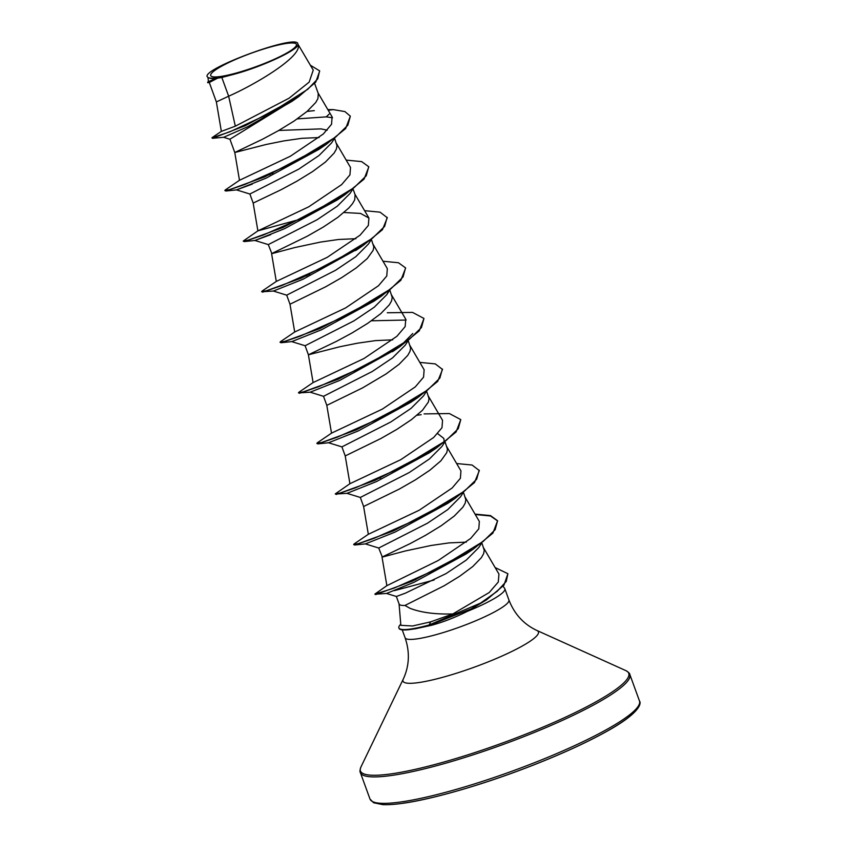 <?xml version="1.0" encoding="UTF-8"?>
<svg xmlns="http://www.w3.org/2000/svg" width="847" height="847" viewBox="0 0 847 847"><rect width="100%" height="100%" fill="white"/><g stroke="black" fill="none" stroke-linecap="round" stroke-linejoin="round"><path stroke-width="1.27" d="M286.731 43.409A45.622 7.136 160 0 1 264.02 63.62A45.622 7.136 160 0 1 247.938 69.475A45.622 7.136 160 0 1 220.432 76.516A45.622 7.136 160 0 1 226.287 63.769A45.622 7.136 160 0 1 286.731 43.409M400.758 624.218A55.023 8.608 -20 0 0 398.873 627.902L399.032 628.326A55.023 8.608 -20 0 0 410.753 629.459A55.023 8.608 -20 0 0 410.763 629.459A55.023 8.608 -20 0 0 428.963 625.499L430.636 621.857L452.838 613.948C435.347 614.446 421.097 612.572 410.075 608.337L404.94 605.467A49.327 7.708 -20 0 1 399.106 604.006L396.364 596.479M398.873 627.902A55.023 8.608 -20 0 0 410.604 629.046A55.023 8.608 -20 0 0 428.815 625.075L480.471 603.159L497.189 591.291L506.252 581.423L507.893 573.715L503.944 585.171L486.559 599.845L470.9 608.982L428.963 625.499L431.631 625.266C443.352 622.047 455.252 617.41 467.332 611.354A55.246 8.639 -20 0 0 504.833 588.739A55.246 8.639 -20 0 0 504.653 588.411L503.076 586.177M414.818 628.898L431.631 625.266M399.053 603.847L400.853 625.33L412.542 625.986L430.636 621.857M481.572 543.234L478.799 547.533L466.284 560.068L446.041 573.61L405.311 593.196L396.375 596.479L386.507 593.461M481.879 543.001L484.262 550.359L483.584 553.769L481.371 557.665L472.753 566.548L459.72 576.214L444.177 585.753L404.94 605.467M221.819 77.458A49.327 7.708 160 0 1 217.838 78.115A49.327 7.708 160 0 1 217.658 78.146L209.294 82.498L216.366 101.936L228.648 96.198L221.819 77.458L232.989 74.536C262.009 66.998 301.003 48.724 297.848 44.023L313.252 70.121L309.155 82.127L289.092 98.188L235.318 126.182L228.648 96.198C254.619 84.848 304.507 55.489 297.848 44.023C298.589 32.758 195.922 70.947 208.013 77.384C209.114 78.379 211.729 78.729 215.858 78.432L217.658 78.146M295.307 98.993L229.929 139.204L234.778 152.513L266.106 144.488L283.819 140.909L301.786 138.326L319.086 137.553M314.618 83.43L318.271 93.477L317.921 98.633L315.709 102.529L307.09 111.412L294.057 121.068L278.525 130.607L262.718 139.13L234.778 152.502L239.479 180.284L290.373 156.219L323.268 134.017L331.548 124.287L332.098 116.897M278.801 130.449L321.013 128.882L327.186 130.173M334.321 138.664L331.548 142.963L318.991 155.53L298.705 169.156L249.886 194.016L253.179 203.079L281.119 189.707L296.926 181.184L312.469 171.645L325.502 161.978L334.12 153.095L336.333 149.199L337.011 145.79L334.629 138.421M349.927 193.54L337.36 206.139L317.053 219.765L268.287 244.592L271.887 253.645L294.883 247.536L320.632 242.051L338.599 239.479L355.888 238.695M355.084 194.63L354.734 199.776L352.521 203.672L348.869 207.96L337.837 217.34L323.279 227.06L307.323 236.186L271.591 253.645L276.291 281.426L327.217 257.34L360.039 235.201L368.35 225.44L368.911 218.039L360.504 213.412L343.956 212.512M371.134 239.807L368.371 244.105L355.804 256.683L335.518 270.299L286.699 295.158L289.992 304.221L325.724 286.762L341.69 277.625L356.238 267.917L367.27 258.536L373.146 250.341L373.823 246.932L371.441 239.574M388.699 290.468L386.772 294.682L374.215 307.249L353.919 320.875L305.111 345.735L291.707 341.606M389.789 289.981L392.225 297.498L391.547 300.918L389.334 304.814L380.716 313.697L367.683 323.353L352.151 332.892L336.344 341.415L308.403 354.798L339.732 346.772L357.445 343.194L375.412 340.621L392.712 339.838M405.141 345.258L392.574 357.847L372.278 371.484L323.512 396.301L326.804 405.364L362.537 387.905L386.094 373.929L399.128 364.263L407.746 355.38L409.959 351.484L410.636 348.075L408.254 340.716M426.348 391.526L423.585 395.814L411.028 408.392L390.742 422.007L341.923 446.877L345.216 455.94L380.949 438.481L396.904 429.344L411.462 419.625L422.494 410.244L428.36 402.06L429.037 398.641L426.666 391.282M437.624 433.6L443.817 438.418L444.114 441.054M444.76 442.092L441.986 446.39L429.429 458.958L409.133 472.594L360.324 497.443L363.617 506.506L399.35 489.047L415.316 479.91L429.863 470.201L440.895 460.821L446.771 452.626L447.449 449.217L445.067 441.859M460.366 496.977L447.798 509.566L427.491 523.192L378.725 548.02L382.325 557.072L405.321 550.963L431.07 545.479L449.037 542.906L466.326 542.122M463.478 492.425L465.85 499.783L465.172 503.203L462.96 507.099L454.341 515.982L441.319 525.648L425.776 535.177L409.969 543.7L382.029 557.072L386.867 585.69M209.633 82.551L207.706 82.688L208.404 81.651L215.858 78.432M208.394 81.672L208.013 77.384A49.041 7.665 160 0 0 232.989 74.536M396.375 596.468L404.718 593.429M329.07 114.144L326.243 116.865L297.276 118.887M230.109 139.342L223.619 137.288L247.493 126.828L291.95 101.375L298.684 96.632L315.74 82.148L319.69 71.063M221.395 131.338L212.216 137.553L212.438 138.315L245.397 125.663L298.684 96.632M207.706 82.688L217.563 78.178M328.234 110.29L333.199 109.602L327.842 109.623M211.93 137.849L229.844 131.814L270.352 113.011L307.757 89.284L317.752 78.845L319.615 70.852L310.394 65.24M207.6 82.223L215.487 78.644M216.366 101.936L221.353 131.38L235.318 126.182M452.838 613.948L489.195 592.551L498.28 582.048L498.957 574.075L483.51 547.734M475.04 514.108L490.508 515.601L497.591 520.746L495.135 529.724L483.129 541.487L439.455 567.998L394.067 588.136L374.84 594.118L386.899 585.658L438.259 560.481L470.678 538.438L478.809 528.824L479.349 521.466L465.098 497.157M363.617 506.506L368.329 534.288L419.233 510.212L452.118 488.01L460.387 478.29L460.948 470.9L446.697 446.591M424.103 413.908L449.365 413.548L460.779 419.604L458.269 428.656L446.062 440.556L401.849 467.3L355.38 487.872L340.685 492.933L335.243 493.928L349.917 483.711L400.843 459.635L433.675 437.476L441.986 427.724L442.536 420.324L428.286 396.015M326.804 405.364L331.516 433.145L382.431 409.059L415.263 386.91L423.564 377.169L424.135 369.758L409.884 345.449M305.1 345.735L308.403 354.787L313.104 382.579L363.998 358.503L396.883 336.312L405.162 326.593L405.734 319.181L391.473 294.872M289.992 304.221L294.703 332.003L345.597 307.927L378.471 285.746L386.772 275.995L387.323 268.615L373.072 244.307M302.326 218.642L257.89 230.86L308.774 206.795L341.637 184.614L349.938 174.884L350.51 167.473L336.259 143.164M486.559 599.845L467.332 611.354M326.243 116.865L332.511 117.754M333.199 109.602L344.888 111.571L350.34 116.177L345.64 128.564L326.063 144.519L318.8 149.432L266.212 178.092L236.493 189.887L252.3 184.117M345.957 193.561L340.579 197.637M368.816 166.954L364.041 179.141L344.464 195.096L337.201 199.998L284.613 228.658L254.989 240.463L244.19 241.596L243.205 241.077L257.89 230.86L253.179 203.079M268.308 244.603L254.894 240.463L270.701 234.693M358.98 248.203L303.014 279.235L273.401 291.04L261.935 291.77M382.77 294.703L374.014 301.14L321.426 329.811L291.802 341.606L281.003 342.739L280.018 342.22L280.59 341.606L294.703 332.003M371.441 320.791L406.137 320.039M412.743 333.527L401.171 345.28M395.803 349.345L339.838 380.377L310.214 392.182L298.747 392.913M419.816 362.389L435.284 363.892L442.526 369.451L437.677 381.425L418.09 397.381L410.827 402.283L358.239 430.954L328.615 442.748L317.816 443.881L316.831 443.362L317.403 442.748L331.516 433.145M460.779 419.604L456.078 431.991L436.491 447.957L429.228 452.859L376.64 481.52L347.026 493.325L335.56 494.055M456.628 463.531L472.097 465.035L479.338 470.593L474.489 482.568L454.903 498.523L447.64 503.425L395.051 532.096L365.428 543.89L354.628 545.023L353.644 544.505L354.215 543.89L368.329 534.288M497.591 520.746L492.89 533.134L473.314 549.1L466.051 554.002L413.982 582.302L386.528 593.461L375.263 594.202M394.395 590.624L434.13 580.004M326.063 144.519L264.74 176.864L225.789 191.02L225.122 190.628M267.049 175.361L270.182 174.461M344.464 195.096L283.142 227.43L244.19 241.596M364.602 210.67L380.059 212.174L387.301 217.732L382.452 229.706L362.865 245.672L301.553 278.007L262.602 292.162M303.861 276.503L306.995 275.603M405.628 268.097L400.864 280.283L381.277 296.238L319.965 328.572L281.003 342.739M387.291 312.765L412.553 312.405L423.966 318.461L419.265 330.849L399.689 346.815L338.366 379.149L299.415 393.304M418.09 397.381L356.767 429.715L317.816 443.881M417.052 415.242L421.171 414.691M436.491 447.957L375.179 480.291L336.227 494.447M377.487 478.788L380.621 477.888M454.903 498.523L393.59 530.857L354.628 545.023M475.283 514.521L490.508 515.982L497.655 520.958M473.314 549.1L412.553 581.063L375.613 594.605M409.239 581.995L412.733 580.989M350.34 116.177L347.821 125.24L335.613 137.129L291.4 163.873L244.942 184.445L230.246 189.506L224.804 190.501L225.376 189.897L239.479 180.284M270.034 174.037L272.914 173.222M346.19 160.104L361.658 161.608L368.741 166.743L366.232 175.805L354.025 187.695L309.811 214.439L263.353 235.021L248.647 240.072L243.205 241.077M387.143 217.319L384.644 226.371L372.436 238.261L328.223 265.016L281.755 285.587L267.059 290.648L261.617 291.643L262.189 291.029L276.302 281.426M306.847 275.18L309.727 274.364M383.003 261.247L398.471 262.75L405.554 267.885L403.045 276.948L390.838 288.838L346.614 315.582L300.156 336.164L285.46 341.225L280.018 342.22M423.966 318.461L421.446 327.524L409.239 339.414L365.025 366.158L318.567 386.73L303.872 391.79L298.43 392.786L299.002 392.182L313.104 382.569M442.367 369.027L439.858 378.09L427.65 389.98L383.437 416.724L336.979 437.306L322.284 442.356L316.831 443.362M479.18 470.17L476.67 479.233L464.452 491.122L420.239 517.877L373.781 538.448L359.086 543.509L353.644 544.505M412.584 580.566L415.729 579.676M495.146 567.564L507.893 573.715M639.474 700.956A143.387 22.414 160 0 1 553.896 754.772A143.387 22.414 160 0 1 400.557 802.003A143.387 22.414 160 0 1 369.991 799.039L360.367 772.58A143.387 22.414 160 0 0 390.922 775.556A143.387 22.414 160 0 0 544.272 728.325A143.387 22.414 160 0 0 629.84 674.498L639.474 700.956C641.994 704.048 637.632 714.243 607.691 730.866C586.431 742.777 559.708 754.942 527.522 767.35C481.403 785.116 431.822 799.377 402.41 803.358C394.331 804.47 387.81 804.904 382.833 804.65L373.622 802.755L369.991 799.039M638.193 706.292A141.237 22.086 160 0 1 546.908 759.611A141.237 22.086 160 0 1 402.844 803.221M504.833 588.739L508.909 599.962C514.415 614.117 523.753 624.303 536.934 630.486L625.838 670.602A142.762 22.318 160 0 1 553.313 722.671A142.762 22.318 160 0 1 390.869 773.914A142.762 22.318 160 0 1 360.928 767.022C359.89 769.944 359.7 771.797 360.367 772.58M536.934 630.486A72.048 11.265 160 0 1 500.344 656.774A72.048 11.265 160 0 1 418.354 682.629A72.048 11.265 160 0 1 403.246 679.146L360.928 767.022M508.909 599.962A55.246 8.639 160 0 1 475.94 620.692A55.246 8.639 160 0 1 416.862 638.892A55.246 8.639 160 0 1 405.088 637.749C409.98 652.137 409.366 665.933 403.246 679.146M625.838 670.602C628.506 672.169 629.84 673.471 629.84 674.498M353.04 188.997L355.084 194.619M223.619 137.288L212.438 138.315M314.322 110.629L307.08 111.423M349.917 483.722L345.216 455.93M368.921 218.039L354.66 193.73M332.109 116.897L317.847 92.588M402.219 629.872L405.088 637.749M236.588 189.897L225.789 191.02M355.602 250.574L362.865 245.672M374.014 301.14L381.277 296.238M392.426 351.717L399.689 346.815M236.493 189.887L249.907 194.037M352.723 189.241L349.949 193.55M273.306 291.029L286.72 295.18M390.223 289.314L386.772 294.682M407.947 340.949L405.162 345.269M310.118 392.172L323.533 396.322M328.52 442.748L341.934 446.888M346.931 493.325L360.346 497.464M463.161 492.668L460.387 496.988M365.332 543.89L378.747 548.03"/></g></svg>
